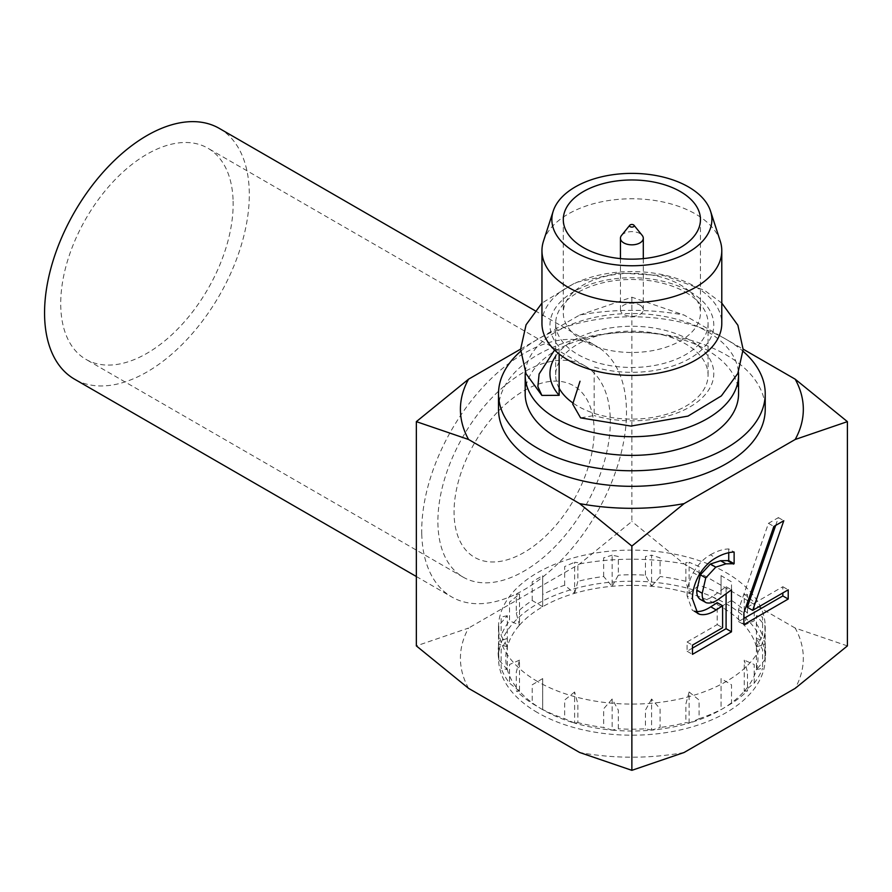 <?xml version="1.0" encoding="UTF-8"?>
<svg xmlns="http://www.w3.org/2000/svg" width="892" height="892" viewBox="0 0 892 892"><rect width="100%" height="100%" fill="white"/><g stroke="black" fill="none" stroke-linecap="round" stroke-linejoin="round"><path stroke-width="0.67" stroke-dasharray="4.46 3.34" d="M537.575 712.641A133.354 76.991 180 0 1 498.517 658.207A133.354 76.991 180 0 1 580.837 587.081A133.354 76.991 180 0 1 726.166 603.761A133.354 76.991 180 0 1 765.224 658.207A133.354 76.991 180 0 1 682.904 729.333A133.354 76.991 180 0 1 537.575 712.641M537.575 681.533A133.354 76.991 180 0 1 498.517 627.098A133.354 76.991 180 0 1 580.837 555.972A133.354 76.991 180 0 1 726.166 572.653A133.354 76.991 180 0 1 765.224 627.098A133.354 76.991 180 0 1 682.904 698.224A133.354 76.991 180 0 1 537.575 681.533M520.649 351.303A133.354 76.991 180 0 1 726.166 339.339A133.354 76.991 180 0 1 743.092 351.303M498.517 409.339A133.354 76.991 180 0 1 580.837 338.202A133.354 76.991 180 0 1 726.166 354.893A133.354 76.991 180 0 1 765.224 409.339M525.321 372.098A106.683 61.593 180 0 1 593.47 317.652A106.683 61.593 180 0 1 707.311 331.568A106.683 61.593 180 0 1 738.42 372.098M525.187 393.785A106.683 61.593 180 0 1 591.05 336.875A106.683 61.593 180 0 1 707.311 350.233A106.683 61.593 180 0 1 738.554 393.785M685.758 292.364A76.199 43.998 180 0 1 708.07 323.473A76.199 43.998 180 0 1 661.028 364.114A76.199 43.998 180 0 1 577.994 354.581A76.199 43.998 180 0 1 555.671 323.473A76.199 43.998 180 0 1 602.713 282.831A76.199 43.998 180 0 1 685.758 292.364M559.15 388.254A76.199 43.998 180 0 1 555.671 375.119A76.199 43.998 180 0 1 602.713 334.467A76.199 43.998 180 0 1 685.758 344.011A76.199 43.998 180 0 1 708.07 375.119A76.199 43.998 180 0 1 661.028 415.761A76.199 43.998 180 0 1 577.994 406.228A76.199 43.998 180 0 1 572.709 402.838M543.484 241.13A89.914 51.914 180 0 1 605.278 201.09A89.914 51.914 180 0 1 695.448 213.969A89.914 51.914 180 0 1 720.257 241.13M541.957 323.473A89.914 51.914 180 0 1 597.462 275.517A89.914 51.914 180 0 1 695.448 286.767A89.914 51.914 180 0 1 721.784 323.473M583.379 340.889A68.584 39.594 180 0 1 563.287 312.891A68.584 39.594 180 0 1 605.623 276.319A68.584 39.594 180 0 1 680.362 284.894A68.584 39.594 180 0 1 700.454 312.891A68.584 39.594 180 0 1 658.118 349.474A68.584 39.594 180 0 1 583.379 340.889M468.568 688.356A171.454 98.99 180 0 1 468.568 628.057L416.341 645.897M743.883 618.424L738.498 621.534L738.498 609.693L768.458 523.348L778.393 517.616L775.694 525.388M747.295 607.24L782.83 586.724L782.83 592.946M738.498 609.693L743.883 612.804M768.458 523.348L773.855 526.458M778.393 517.616L783.789 520.727M782.83 586.724L788.216 589.835M738.498 621.534L743.883 624.645M847.4 645.897L795.173 628.057A171.454 98.99 180 0 1 795.173 688.356M520.616 349.129L579.644 315.054A171.454 98.99 180 0 1 684.097 315.054L743.125 349.129M579.644 315.054L631.87 297.203L684.097 315.054M631.87 297.203L631.87 521.463L579.644 563.922L468.568 628.057M795.173 628.057L684.097 563.922L631.87 521.463M695.414 611.466L692.393 610.407L687.074 595.845L692.46 598.956M687.074 595.845C686.996 588.441 689.048 580.737 693.218 572.709L698.614 575.819M693.218 572.709C697.968 564.547 703.699 558.582 710.411 554.813L715.808 557.924M710.411 554.813C716.833 551.089 722.944 549.126 728.742 548.937L734.127 552.048M728.742 548.937L728.742 552.694M692.46 648.116L687.074 651.227L687.074 642.006L717.213 624.601L717.213 602.669M699.908 599.179L700.778 599.591C704.156 600.483 707.992 599.536 712.273 596.748L726.088 586.724L726.088 594.128M700.778 599.591L706.163 602.702M712.273 596.748L717.659 599.859M726.088 586.724L731.473 589.835M687.074 651.227L692.46 654.338M687.074 642.006L692.46 645.117M717.213 624.601L722.609 627.712M694.355 611.232L696.139 612.258M524.106 390.674A99.057 57.188 -60 0 1 594.15 431.115A99.057 57.188 -60 0 1 524.106 552.438A99.057 57.188 -60 0 1 454.061 511.997A99.057 57.188 -60 0 1 524.106 390.674M579.644 563.922A171.454 98.99 180 0 1 684.097 563.922M684.097 752.491A171.454 98.99 180 0 1 579.644 752.491M519.501 625.147A126.118 72.809 180 0 1 542.693 606.716A126.118 72.809 180 0 1 574.615 593.336A126.118 72.809 180 0 1 612.146 586.289A126.118 72.809 180 0 1 651.595 586.289A126.118 72.809 180 0 1 689.126 593.336A126.118 72.809 180 0 1 721.048 606.716A126.118 72.809 180 0 1 744.24 625.147A126.118 72.809 180 0 1 756.427 646.812A126.118 72.809 180 0 1 756.427 669.591A126.118 72.809 180 0 1 744.24 691.267A126.118 72.809 180 0 1 721.048 709.686A126.118 72.809 180 0 1 689.126 723.077L689.126 691.969L699.094 700.064L699.094 718.729L689.126 723.077A126.118 72.809 180 0 1 651.595 730.124L651.595 699.016L660.08 708.794L660.08 727.459L651.595 730.124A126.118 72.809 180 0 1 612.146 730.124L612.146 699.016L618.312 710.132L618.312 728.797L612.146 730.124A126.118 72.809 180 0 1 574.615 723.077L574.615 691.969L577.86 703.955L577.86 722.62L574.615 723.077A126.118 72.809 180 0 1 542.693 709.686L542.693 678.578L542.693 709.686A126.118 72.809 180 0 1 519.501 691.267L519.501 660.147L516.267 672.133L516.267 690.798L519.501 691.267A126.118 72.809 180 0 1 507.314 669.591L507.314 638.482L501.148 649.61L501.148 668.275L507.314 669.591A126.118 72.809 180 0 1 507.314 646.812L507.314 615.703L498.829 625.482L498.829 644.158L507.314 646.812A126.118 72.809 180 0 1 519.501 625.147L519.501 594.039L509.533 602.133L509.533 620.799L519.501 625.147L516.267 613.172L516.267 594.507L519.501 594.039M542.693 606.716L542.693 575.608L542.693 606.716L532.212 600.494A133.733 77.214 0 0 0 516.267 613.172M532.212 600.494L532.212 581.829L542.693 575.608M574.615 593.336L577.86 581.35L577.86 562.685L574.615 562.228L574.615 593.336L564.647 585.241A133.733 77.214 0 0 0 542.693 594.451M564.647 585.241L564.647 566.576L574.615 562.228M612.146 586.289L618.312 575.173L618.312 556.508L612.146 555.181L612.146 586.289L603.661 576.511A133.733 77.214 0 0 0 577.86 581.35M603.661 576.511L603.661 557.846L612.146 555.181M651.595 586.289L660.08 576.511L660.08 557.846L651.595 555.181L651.595 586.289L645.44 575.173A133.733 77.214 0 0 0 618.312 575.173M645.44 575.173L645.44 556.508L651.595 555.181M689.126 593.336L699.094 585.241L699.094 566.576L689.126 562.228L689.126 593.336L685.881 581.35A133.733 77.214 0 0 0 660.08 576.511M685.881 581.35L685.881 562.685L689.126 562.228M721.048 606.716L731.529 600.494L731.529 581.829L721.048 575.608L721.048 594.451A133.733 77.214 0 0 0 699.094 585.241M721.048 594.451L721.048 575.608M744.24 625.147L754.208 620.799L754.208 602.133L744.24 594.039L744.24 625.147L747.474 613.172A133.733 77.214 0 0 0 731.529 600.494M747.474 613.172L747.474 594.507L744.24 594.039M756.427 646.812L764.912 644.158L764.912 625.482L756.427 615.703L756.427 646.812L762.593 635.695A133.733 77.214 0 0 0 754.208 620.799M762.593 635.695L762.593 617.03L756.427 615.703M756.427 669.591L762.593 668.275L762.593 649.61L756.427 638.482L756.427 669.591L764.912 659.812A133.733 77.214 0 0 0 764.912 644.158M764.912 659.812L764.912 641.147L756.427 638.482M744.24 691.267L747.474 690.798L747.474 672.133L744.24 660.147L744.24 691.267L754.208 683.172A133.733 77.214 0 0 0 762.593 668.275M754.208 683.172L754.208 664.507L744.24 660.147M731.529 703.465L721.048 709.686L721.048 678.578L731.529 684.8L731.529 703.465A133.733 77.214 0 0 0 747.474 690.798M721.048 678.578L721.048 709.686M507.314 669.591L498.829 659.812A133.733 77.214 0 0 1 498.829 644.158M507.314 638.482L498.829 641.147L498.829 659.812M519.501 691.267L509.533 683.172A133.733 77.214 0 0 1 501.148 668.275M519.501 660.147L509.533 664.507L509.533 683.172M542.693 709.686L532.212 703.465A133.733 77.214 0 0 1 516.267 690.798M542.693 678.578L532.212 684.8L532.212 703.465M574.615 723.077L564.647 718.729A133.733 77.214 0 0 1 542.693 709.519M574.615 691.969L564.647 700.064L564.647 718.729M612.146 730.124L603.661 727.459A133.733 77.214 0 0 1 577.86 722.62M612.146 699.016L603.661 708.794L603.661 727.459M651.595 730.124L645.44 728.797A133.733 77.214 0 0 1 618.312 728.797M651.595 699.016L645.44 710.132L645.44 728.797M689.126 723.077L685.881 722.62A133.733 77.214 0 0 1 660.08 727.459M689.126 691.969L685.881 703.955L685.881 722.62M699.094 718.729A133.733 77.214 0 0 0 721.048 709.519M507.314 646.812L501.148 635.695A133.733 77.214 0 0 1 509.533 620.799M507.314 615.703L501.148 617.03L501.148 635.695M621.523 235.432A11.429 6.601 180 0 1 639.954 233.57A11.429 6.601 180 0 1 642.218 235.432M639.954 305.12A11.429 6.601 180 0 1 643.299 309.78A11.429 6.601 180 0 1 636.241 315.88A11.429 6.601 180 0 1 623.787 314.452A11.429 6.601 180 0 1 620.442 309.78A11.429 6.601 180 0 1 627.5 303.693A11.429 6.601 180 0 1 639.954 305.12M559.15 354.001L559.15 346.798A81.919 47.298 180 0 1 583.491 286.867A81.919 47.298 180 0 1 689.795 291.595A81.919 47.298 180 0 1 697.979 352.964A81.919 47.298 180 0 1 594.172 367.013L594.172 415.549L580.581 417.869M555.671 356.198A81.919 47.298 180 0 1 689.795 340.12A81.919 47.298 180 0 1 697.979 401.489A81.919 47.298 180 0 1 594.172 415.549M233.113 201.191A121.925 70.39 -60 0 1 181.065 325.502A121.925 70.39 -60 0 1 85.978 359.376A121.925 70.39 -60 0 1 60.756 306.391A121.925 70.39 -60 0 1 112.805 182.08A121.925 70.39 -60 0 1 207.892 148.206A121.925 70.39 -60 0 1 233.113 201.191M610.284 418.95A121.925 70.39 -60 0 1 558.236 543.261A121.925 70.39 -60 0 1 463.149 577.135A121.925 70.39 -60 0 1 437.927 524.15A121.925 70.39 -60 0 1 489.976 399.839A121.925 70.39 -60 0 1 585.063 365.965A121.925 70.39 -60 0 1 610.284 418.95M219.32 128.415A144.783 83.592 -60 0 1 249.269 191.334A144.783 83.592 -60 0 1 187.465 338.949A144.783 83.592 -60 0 1 74.549 379.178M421.771 534.018A144.783 83.592 -60 0 1 483.575 386.392A144.783 83.592 -60 0 1 596.503 346.174A144.783 83.592 -60 0 1 626.44 409.093A144.783 83.592 -60 0 1 564.636 556.708A144.783 83.592 -60 0 1 451.72 596.938A144.783 83.592 -60 0 1 421.771 534.018M498.517 627.098L498.517 658.207M708.07 323.473L708.07 375.119M563.287 219.566L563.287 312.891M700.454 219.566L700.454 312.891M555.671 323.473L555.671 375.119M697.778 613.518L692.393 610.407M765.224 627.098L765.224 658.207M643.299 258.613L643.299 309.78M620.442 258.613L620.442 309.78M721.784 303.079L704.39 290.268L664.484 275.695L618.925 272.997L575.63 282.519L541.957 303.079M463.149 577.135L85.978 359.376M534.944 310.628L596.503 346.174M416.341 576.511L451.72 596.938M585.063 365.965L207.892 148.206"/><path stroke-width="1.34" d="M743.092 351.303A133.354 76.991 180 0 1 765.224 393.785A133.354 76.991 180 0 1 682.904 464.91A133.354 76.991 180 0 1 537.575 448.219A133.354 76.991 180 0 1 498.517 393.785A133.354 76.991 180 0 1 520.649 351.303M765.224 393.785L765.224 409.339A133.354 76.991 180 0 1 682.904 480.465A133.354 76.991 180 0 1 537.575 463.773A133.354 76.991 180 0 1 498.517 409.339L498.517 393.785M738.42 372.098A106.683 61.593 180 0 1 738.554 375.119A106.683 61.593 180 0 1 672.702 432.018A106.683 61.593 180 0 1 556.441 418.671A106.683 61.593 180 0 1 525.187 375.119A106.683 61.593 180 0 1 525.321 372.098M738.554 375.119L738.554 393.785A106.683 61.593 180 0 1 672.702 450.683A106.683 61.593 180 0 1 556.441 437.336A106.683 61.593 180 0 1 525.187 393.785L525.187 375.119M710.523 211.081L720.257 241.13A89.914 51.914 180 0 1 721.784 250.674A89.914 51.914 180 0 1 666.279 298.642A89.914 51.914 180 0 1 568.293 287.391A89.914 51.914 180 0 1 541.957 250.674A89.914 51.914 180 0 1 543.484 241.13L553.23 211.081A80.012 46.194 180 0 1 608.21 175.445A80.012 46.194 180 0 1 688.446 186.907A80.012 46.194 180 0 1 710.523 211.081A80.012 46.194 180 0 1 669.19 260.431A80.012 46.194 180 0 1 575.295 252.235A80.012 46.194 180 0 1 553.23 211.081M721.784 250.674L721.784 323.473A89.914 51.914 180 0 1 666.279 371.44A89.914 51.914 180 0 1 568.293 360.178A89.914 51.914 180 0 1 541.957 323.473L541.957 250.674M583.379 247.563A68.584 39.594 180 0 1 563.287 219.566A68.584 39.594 180 0 1 605.623 182.994A68.584 39.594 180 0 1 680.362 191.568A68.584 39.594 180 0 1 700.454 219.566A68.584 39.594 180 0 1 658.118 256.149A68.584 39.594 180 0 1 583.379 247.563M468.568 439.488L416.341 421.637L416.341 645.897L468.568 688.356L579.644 752.491L631.87 770.331L684.097 752.491L795.173 688.356L847.4 645.897L847.4 421.637L795.173 439.488L684.097 503.612L631.87 546.071L579.644 503.612L468.568 439.488A171.454 98.99 180 0 1 468.568 379.178L520.616 349.129M782.83 592.946L782.83 595.934L743.883 618.424M775.694 525.388L747.295 607.24L752.681 610.351L788.216 589.835L788.216 599.045L743.883 624.645L743.883 612.804L773.855 526.458L783.789 520.727L752.681 610.351M782.83 595.934L788.216 599.045M743.125 349.129L795.173 379.178L847.4 421.637M795.173 379.178A171.454 98.99 180 0 1 795.173 439.488M684.097 503.612A171.454 98.99 180 0 1 579.644 503.612M416.341 421.637L468.568 379.178M572.709 402.838A76.199 43.998 180 0 1 559.15 388.254M692.46 598.956C692.382 591.552 694.433 583.847 698.614 575.819C703.353 567.658 709.084 561.692 715.808 557.924C722.219 554.2 728.329 552.237 734.127 552.048L734.127 563.722L725.976 563.833L715.785 567.145L705.762 577.927L702.216 593.258C701.959 598.064 703.275 601.219 706.163 602.702C709.553 603.594 713.377 602.646 717.659 599.859L731.473 589.835L731.473 631.815L692.46 654.338L692.46 645.117L722.609 627.712L722.609 605.779L716.176 609.927C710.144 613.874 704.669 615.346 699.741 614.343L697.778 613.518L692.46 598.956M728.742 552.694L728.742 560.611L734.127 563.722M722.609 605.779L717.213 602.669L710.79 606.816C704.758 610.764 699.283 612.235 694.355 611.232M726.088 594.128L726.088 628.704L692.46 648.116M728.742 560.611L720.58 560.722L710.4 564.034L700.365 574.816L696.819 590.147C696.574 594.953 697.89 598.108 700.778 599.591M728.095 560.99L733.48 564.101M720.58 560.722L725.976 563.833M710.4 564.034L715.785 567.145M700.365 574.816L705.762 577.927M696.819 590.147L702.216 593.258M699.908 599.179L706.163 602.702M726.088 628.704L731.473 631.815M710.79 606.816L716.176 609.927M696.139 612.258L699.741 614.343M631.87 546.071L631.87 770.331M633.944 225.23L642.218 235.432A11.429 6.601 180 0 1 643.299 238.231A11.429 6.601 180 0 1 636.241 244.33A11.429 6.601 180 0 1 623.787 242.903A11.429 6.601 180 0 1 620.442 238.231A11.429 6.601 180 0 1 621.523 235.432L629.797 225.23A2.286 1.316 180 0 1 633.487 224.862A2.286 1.316 180 0 1 633.944 225.23A2.286 1.316 180 0 1 633.186 226.869A2.286 1.316 180 0 1 630.254 226.724A2.286 1.316 180 0 1 629.797 225.23M554.601 350.021L539.114 373.971L537.865 386.615L541.89 395.424L559.15 395.323A81.919 47.298 180 0 1 555.671 356.198M559.15 395.323L559.15 354.001M721.784 303.079L737.885 325.245L743.125 349.385L737.818 373.469L721.36 395.903L688 416.107L630.923 426.086L580.581 417.869L572.697 404.121L580.023 381.241M416.341 576.511L74.549 379.178A144.783 83.592 -60 0 1 44.6 316.259A144.783 83.592 -60 0 1 106.404 168.633A144.783 83.592 -60 0 1 219.32 128.415L534.944 310.628M643.299 238.231L643.299 258.613M620.442 238.231L620.442 258.613M541.957 303.079L526.068 324.8L520.616 349.251L526.024 373.703L541.879 395.424"/></g></svg>

